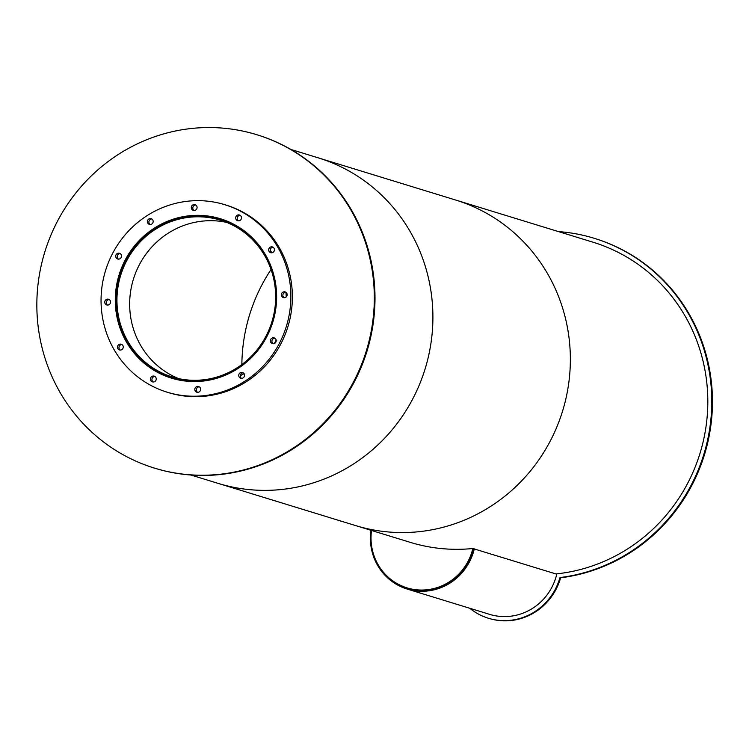 <?xml version="1.0" encoding="UTF-8"?>
<svg xmlns="http://www.w3.org/2000/svg" width="749" height="749" viewBox="0 0 749 749"><rect width="100%" height="100%" fill="white"/><g stroke="black" fill="none" stroke-linecap="round" stroke-linejoin="round"><path stroke-width="1.12" d="M273.348 316.518A82.006 79.104 107.1 0 1 172.233 376.944A82.006 79.104 107.1 0 1 120.683 275.332A82.006 79.104 107.1 0 1 220.365 220.15A82.006 79.104 107.1 0 1 273.348 316.518M226.638 222.378A82.006 79.104 -72.9 0 0 133.397 279.237A82.006 79.104 -72.9 0 0 178.674 378.62M235.579 370.006A83.102 80.152 107.1 0 1 171.914 377.992A83.102 80.152 107.1 0 1 119.681 275.023A83.102 80.152 107.1 0 1 220.693 219.111A83.102 80.152 107.1 0 1 268.91 261.429M274.284 316.705A83.373 80.415 107.1 0 1 171.493 378.142A83.373 80.415 107.1 0 1 119.082 274.846A83.373 80.415 107.1 0 1 220.421 218.745A83.373 80.415 107.1 0 1 274.284 316.705M221.18 218.98A83.373 80.415 -72.9 0 0 204.243 215.955M156.532 371.364A83.373 80.415 -72.9 0 0 172.251 378.367M197.006 208.175A2.996 2.893 107.1 0 1 193.317 210.385A2.996 2.893 107.1 0 1 191.426 206.668A2.996 2.893 107.1 0 1 195.077 204.655A2.996 2.893 107.1 0 1 197.006 208.175M195.798 204.992A2.996 2.893 -72.9 0 0 194.103 210.506M153.096 222.181A2.996 2.893 107.1 0 1 149.397 224.391A2.996 2.893 107.1 0 1 147.516 220.683A2.996 2.893 107.1 0 1 151.158 218.661A2.996 2.893 107.1 0 1 153.096 222.181M151.878 219.008A2.996 2.893 -72.9 0 0 150.184 224.513M121.422 256.804A2.996 2.893 107.1 0 1 117.724 259.014A2.996 2.893 107.1 0 1 115.842 255.306A2.996 2.893 107.1 0 1 119.484 253.284A2.996 2.893 107.1 0 1 121.422 256.804M120.205 253.63A2.996 2.893 -72.9 0 0 118.511 259.135M110.468 302.755A2.996 2.893 107.1 0 1 106.779 304.965A2.996 2.893 107.1 0 1 104.888 301.257A2.996 2.893 107.1 0 1 108.53 299.235A2.996 2.893 107.1 0 1 110.468 302.755M109.26 299.581A2.996 2.893 -72.9 0 0 107.566 305.086M123.182 347.733A2.996 2.893 107.1 0 1 119.484 349.942A2.996 2.893 107.1 0 1 117.602 346.225A2.996 2.893 107.1 0 1 121.244 344.212A2.996 2.893 107.1 0 1 123.182 347.733M121.975 344.549A2.996 2.893 -72.9 0 0 120.28 350.064M156.148 379.677A2.996 2.893 107.1 0 1 152.459 381.878A2.996 2.893 107.1 0 1 150.568 378.17A2.996 2.893 107.1 0 1 154.219 376.148A2.996 2.893 107.1 0 1 156.148 379.677M154.94 376.494A2.996 2.893 -72.9 0 0 153.245 382.009M200.545 390.023A2.996 2.893 107.1 0 1 196.847 392.233A2.996 2.893 107.1 0 1 194.965 388.516A2.996 2.893 107.1 0 1 198.607 386.503A2.996 2.893 107.1 0 1 200.545 390.023M199.328 386.84A2.996 2.893 -72.9 0 0 197.633 392.354M244.455 376.007A2.996 2.893 107.1 0 1 240.757 378.217A2.996 2.893 107.1 0 1 238.875 374.509A2.996 2.893 107.1 0 1 242.517 372.487A2.996 2.893 107.1 0 1 244.455 376.007M243.238 372.833A2.996 2.893 -72.9 0 0 241.553 378.339M276.128 341.394A2.996 2.893 107.1 0 1 272.439 343.604A2.996 2.893 107.1 0 1 270.548 339.887A2.996 2.893 107.1 0 1 274.19 337.874A2.996 2.893 107.1 0 1 276.128 341.394M274.92 338.211A2.996 2.893 -72.9 0 0 273.226 343.725M287.082 295.434A2.996 2.893 107.1 0 1 283.384 297.643A2.996 2.893 107.1 0 1 281.502 293.936A2.996 2.893 107.1 0 1 285.144 291.913A2.996 2.893 107.1 0 1 287.082 295.434M285.865 292.26A2.996 2.893 -72.9 0 0 284.171 297.765M274.368 250.466A2.996 2.893 107.1 0 1 270.67 252.675A2.996 2.893 107.1 0 1 268.788 248.958A2.996 2.893 107.1 0 1 272.43 246.945A2.996 2.893 107.1 0 1 274.368 250.466M273.151 247.282A2.996 2.893 -72.9 0 0 271.456 252.797M241.393 218.521A2.996 2.893 107.1 0 1 237.705 220.73A2.996 2.893 107.1 0 1 235.813 217.023A2.996 2.893 107.1 0 1 239.465 215A2.996 2.893 107.1 0 1 241.393 218.521M240.186 215.347A2.996 2.893 -72.9 0 0 238.491 220.852M288.112 319.935A98.082 94.608 107.1 0 1 167.177 392.204A98.082 94.608 107.1 0 1 105.515 270.679A98.082 94.608 107.1 0 1 224.747 204.674A98.082 94.608 107.1 0 1 288.112 319.935M224.747 204.674L226.254 205.142A98.082 94.608 107.1 0 1 289.62 320.394A98.082 94.608 107.1 0 1 168.684 392.673L167.177 392.204M558.408 231.581A174.377 168.188 107.1 0 1 594.21 238.294A174.377 168.188 107.1 0 1 710.867 419.506A174.377 168.188 107.1 0 1 559.962 577.573L560.645 577.788A58.581 56.503 107.1 0 1 489.069 618.449A58.581 56.503 107.1 0 1 488.732 618.346M594.556 238.397A174.377 168.188 107.1 0 1 594.903 238.51A174.377 168.188 107.1 0 1 711.55 419.721A174.377 168.188 107.1 0 1 560.645 577.788M559.962 577.573A58.581 56.503 107.1 0 1 488.385 618.243A58.581 56.503 107.1 0 1 469.801 608.282M493.713 615.435A12.115 11.684 107.1 0 1 492.196 615.079A12.115 11.684 107.1 0 1 492.187 615.079M555.927 573.94A170.285 164.246 107.1 0 0 703.021 442.294A170.285 164.246 107.1 0 0 593.011 242.199L455.551 200.002A170.285 164.246 107.1 0 1 565.57 400.097A170.285 164.246 107.1 0 1 355.606 525.583L410.18 542.332A170.285 164.246 107.1 0 0 472.853 548.511L556.769 574.202A54.49 52.561 107.1 0 1 489.584 614.349L407.11 589.032A54.49 52.561 107.1 0 1 370.905 530.273M472.853 548.511A53.404 51.512 107.1 0 1 407.016 587.862L407.428 587.993A53.404 51.512 107.1 0 0 473.265 548.643A53.404 51.512 107.1 0 1 407.428 587.993A53.404 51.512 107.1 0 1 407.222 587.928M474.295 548.877A54.49 52.561 107.1 0 1 407.11 589.032M407.016 587.862A53.404 51.512 107.1 0 1 371.513 530.461M276.175 340.158A83.373 80.415 107.1 0 1 274.284 343.529M244.052 373.639A83.373 80.415 107.1 0 1 240.26 375.708M176.352 379.462A83.373 80.415 107.1 0 1 174.985 378.928M223.754 220.047A83.373 80.415 107.1 0 1 225.187 220.375M270.164 250.241A83.373 80.415 107.1 0 1 271.943 252.759M285.931 292.307A83.373 80.415 107.1 0 1 286.212 296.95M225.524 220.506A83.373 80.415 -72.9 0 0 224.447 220.262M175.669 379.144A83.373 80.415 -72.9 0 0 176.698 379.546M369.407 339.597A174.377 168.188 107.1 0 1 154.406 468.088A174.377 168.188 107.1 0 1 44.79 252.038A174.377 168.188 107.1 0 1 256.757 134.698A174.377 168.188 107.1 0 1 369.407 339.597M257.094 134.811A174.377 168.188 107.1 0 1 257.441 134.914A174.377 168.188 107.1 0 1 370.09 339.812A174.377 168.188 107.1 0 1 155.099 468.303A174.377 168.188 107.1 0 1 154.753 468.2M241.861 364.529A169.199 163.198 107.1 0 1 271.035 269.5A169.199 163.198 -72.9 0 0 241.861 364.529M290.846 149.444L318.1 157.805A170.285 164.246 107.1 0 1 428.11 357.9A170.285 164.246 107.1 0 1 218.146 483.386L355.606 525.583A170.285 164.246 107.1 0 0 565.57 400.097A170.285 164.246 107.1 0 0 455.551 200.002L318.1 157.805A170.285 164.246 107.1 0 1 428.11 357.9A170.285 164.246 107.1 0 1 218.146 483.386L190.901 475.016M226.554 220.908L220.693 219.111M177.785 379.79L171.914 377.992M594.21 238.294L594.903 238.51M488.385 618.243L489.069 618.449M257.441 134.914L256.757 134.698M155.099 468.303L154.406 468.088"/></g></svg>
